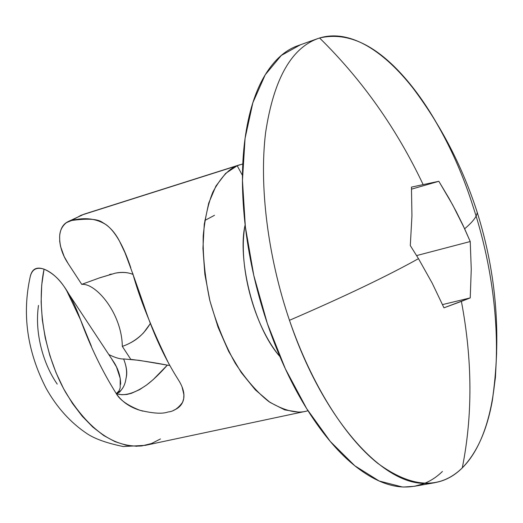 <?xml version="1.0" encoding="UTF-8"?>
<svg xmlns="http://www.w3.org/2000/svg" width="523" height="523" viewBox="0 0 523 523"><rect width="100%" height="100%" fill="white"/><g stroke="black" fill="none" stroke-linecap="round" stroke-linejoin="round"><path stroke-width="0.78" d="M435.437 121.061C426.539 105.823 417.066 92.257 407.025 80.365C377.403 45.423 348.266 31.302 319.592 37.996C362.21 79.888 396.722 128.736 423.12 184.554C396.722 128.736 362.21 79.888 319.592 37.996C373.579 21.502 441.033 104.966 472.962 206.225C506.31 306.949 505.381 425.277 462.273 467.908C472.759 415.497 472.472 359.987 461.397 301.379L443.968 307.825L432.24 283.224L418.478 258.656C387.105 276.157 344.108 296.704 289.474 320.305C267.711 256.433 259.048 185.534 265.632 132.45C273.804 78.515 291.788 47.031 319.592 37.996C291.788 47.031 273.804 78.515 265.632 132.45C259.048 185.534 267.711 256.433 289.474 320.305C311.348 384.144 344.775 437.006 377.528 463.156C411.594 488.136 439.843 489.718 462.273 467.908C451.159 478.99 437.967 484.128 422.695 483.317C379.757 482.206 321.756 416.445 289.474 320.305C344.108 296.704 387.105 276.157 418.478 258.656L410.307 245.588L411.941 215.77L411.451 187.103L438.843 181.291L452.696 204.957L464.64 228.786C472.897 221.798 477.081 216.293 477.192 212.279C477.081 216.293 472.897 221.791 464.64 228.786L470.229 241.534L471.256 269.208L470.236 297.907L461.397 301.379C472.472 359.987 472.759 415.497 462.273 467.908C477.022 452.67 487.063 430.135 492.391 400.311L495.438 377.325L496.647 352.737M298.842 412.15L284.747 409.888L270.025 402.396L255.309 389.831L241.293 372.598L228.656 351.391L218.032 327.163L209.965 301.058L204.859 274.34L202.937 248.32L204.264 224.23L208.697 203.166L215.953 186.018L225.616 173.414L237.181 165.739L242.45 175.375L237.181 165.739L242.777 163.954M245.13 224.87C237.625 264.507 253.773 325.705 279.864 356.503C253.413 327.052 237.154 258.257 245.13 224.877M300.163 44.932L281.276 55.458L265.207 74.809L252.864 102.704L245.071 138.347L242.45 180.35L245.359 226.812L253.786 275.412L267.358 323.58L285.336 368.78L306.713 408.698L330.301 441.471L354.842 465.797L379.149 480.997L402.154 486.933C417.648 487.678 431.063 482.52 442.419 471.465M150.278 323.645L143.596 332.785C137.431 339.126 130.338 343.657 122.31 346.383C121.885 313.27 95.84 282.904 81.738 284.355L81.771 284.355M99.337 277.961L115.237 273.176C121.879 271.816 127.802 272.241 133.005 274.444L133.123 274.497C128.403 272.352 122.434 271.908 115.237 273.176L99.913 277.739L81.738 284.355L68.232 263.697C62.198 254.675 59.347 245.392 59.674 235.847C59.982 230.453 62.237 226.047 66.434 222.635L71.625 220.49C84.837 217.104 96.369 218.529 106.215 224.772C115.328 231.571 123.526 245.915 130.796 267.802M237.181 165.739L81.15 215.228L71.625 220.49L81.15 215.228L237.181 165.739C228.793 168.864 220.699 177.617 212.9 191.993C208.213 203.369 204.977 217.96 203.212 235.775C202.741 255.492 204.911 276.935 209.73 300.11C216.241 323.273 224.772 344.356 235.317 363.354C246.438 380.058 257.564 392.766 268.691 401.474C284.8 411.071 297.888 414.138 307.955 410.686C323.528 435.247 339.695 454.042 356.464 467.085C373.18 479.99 388.975 486.632 403.848 487.018L414.569 486.279L424.532 483.415M132.718 273.294C139.275 297.58 151.369 327.836 168.988 364.073M81.738 284.355L68.232 263.697L64.185 256.571L60.505 246.3L59.7 241.391L59.674 235.847C60.524 227.093 64.512 221.974 71.625 220.49C87.753 218.261 98.076 218.941 102.606 222.523C109.359 226.296 115.001 232.513 119.519 241.188L124.99 252.714C131.548 270.051 138.837 290.487 146.871 314.009C155.403 338.093 165.739 359.772 177.872 379.044C183.253 387.268 185.057 394.388 183.298 400.402C181.919 404.907 178.788 408.156 173.891 410.156M182.076 386.961L183.893 394.715L183.71 398.585L182.592 402.259C178.284 408.306 173.44 411.549 168.046 411.98L167.955 412M142.897 411.156L139.863 410.267C129.593 407.11 121.735 401.566 116.289 393.623C124.356 396.382 134.522 393.459 146.786 384.856C153.134 380.064 159.979 373.487 167.327 365.132L138.981 360.321L123.605 358.941M91.348 346.121L80.542 319.775C70.167 291.448 58.001 274.582 44.043 269.168L41.716 285.068L41.121 302.072L42.291 319.762L45.213 337.714L49.829 355.483L56.007 372.618L63.603 388.7L72.409 403.344L82.209 416.21L92.734 427.016L103.744 435.541L114.955 441.634L126.115 445.223L136.98 446.289M214.495 215.306L204.794 220.477M160.476 438.941L151.48 443.543L141.726 445.949C114.119 447.956 88.707 430.017 65.493 392.139C44.808 355.516 36.309 306.079 44.043 269.168C36.584 266.769 31.968 269.325 30.19 276.837C21.927 314.395 27.222 351.521 46.076 388.216C56.915 407.607 70.729 422.859 87.518 433.985C95.48 439.111 107.405 443.295 123.284 446.537L145.283 445.348L305.131 411.418M38.486 305.419C36.636 318.317 37.388 331.889 40.755 346.134C44.161 360.38 49.652 373.036 57.21 384.111M168.046 411.98C162.496 414.053 153.102 413.484 139.863 410.267C127.664 405.482 119.8 399.932 116.289 393.623L121.735 394.741L126.801 394.479L131.469 393.289L139.648 389.602L146.786 384.856L153.232 379.567L167.327 365.132L169.746 365.453L167.183 365.113M122.31 346.35L130.796 359.366L122.31 346.383M492.038 402.207C501.681 337.773 496.732 274.457 477.192 212.273L475.969 208.487M298.385 45.514C285.519 49.888 274.405 59.74 265.05 75.07C255.257 91.224 248.562 112.602 244.954 139.203C241.41 165.961 241.606 195.694 245.549 228.394C249.582 261.173 257.087 293.586 268.057 325.652C279.092 357.64 292.396 385.994 307.962 410.699M410.307 245.588L411.941 215.77L411.451 187.103L438.843 181.291L448.937 198.178L456.304 211.75L463.051 225.374L470.229 241.534L471.256 269.208L470.236 297.907L442.536 304.589L470.236 297.907L443.968 307.825L432.24 283.224L418.478 258.656M411.555 189.136L438.843 181.291L411.555 189.136M416.615 255.584L470.229 241.534L416.615 255.584M30.177 276.902C31.825 269.025 36.447 266.449 44.043 269.168C53.222 273.156 60.799 280.387 66.761 290.853L80.542 319.775C90.322 346.625 102.24 371.238 116.289 393.623L118.806 391.335L120.185 387.916L120.225 378.449L116.524 367.015L111.399 358.458M150.238 323.547C144.825 332.759 137.752 339.427 129.031 343.552M167.327 365.132C157.645 363.191 145.701 361.288 131.495 359.425M122.742 388.112L119.708 392.021L117.498 393.165C122.33 390.132 125.174 385.137 126.036 378.175C127.501 373.232 126.697 366.826 123.631 358.961C126.559 366.296 127.324 372.977 125.912 379.012L125.899 379.09M123.598 358.981C119.95 359.124 115.021 357.647 108.817 354.542M111.549 358.686L114.557 363.25C118.675 370.284 120.571 376.835 120.636 384.281M119.166 390.72L116.289 393.623L117.498 393.165M317.559 38.669L298.09 45.619M414.379 486.292L434.737 482.722M109.346 274.614L111.255 274.065M239.979 164.712L84.262 214.11L67.859 221.713M477.192 212.273C461.731 164.163 438.385 120.244 407.149 80.509M67.774 292.383L114.491 363.145M111.536 358.667L114.557 363.25"/></g></svg>

